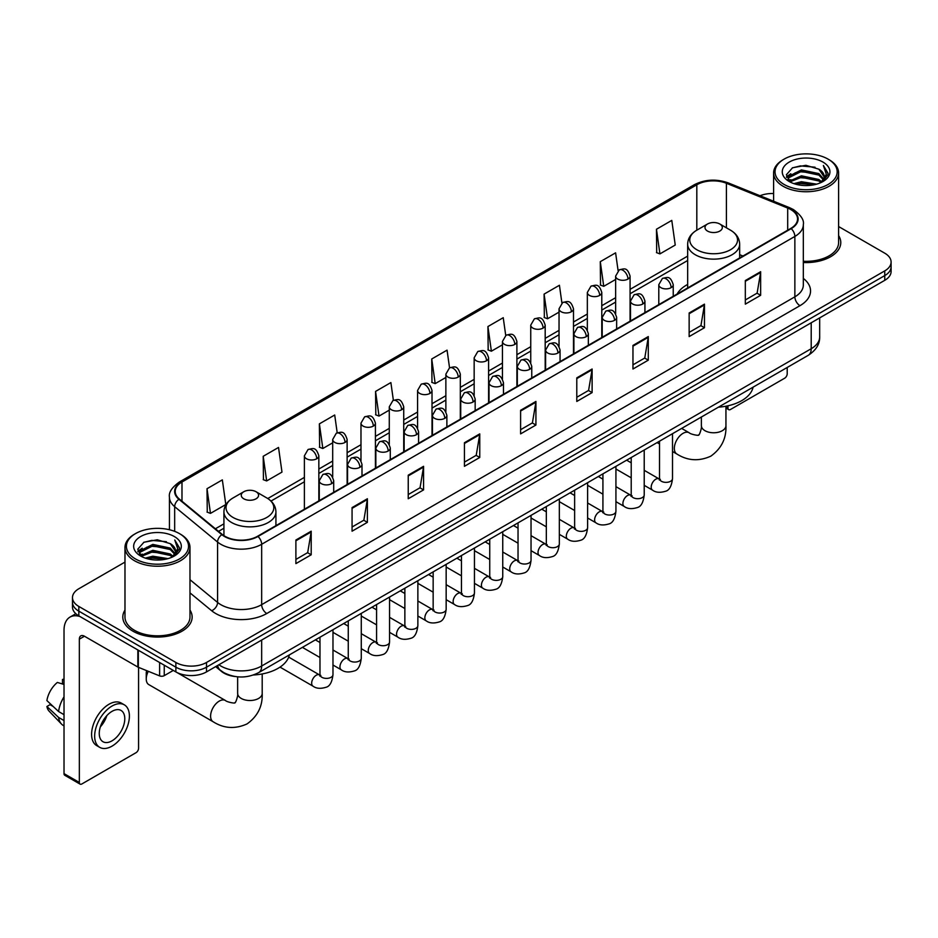 <?xml version="1.0" encoding="UTF-8"?>
<svg xmlns="http://www.w3.org/2000/svg" width="938" height="938" viewBox="0 0 938 938"><rect width="100%" height="100%" fill="white"/><g stroke="black" fill="none" stroke-linecap="round" stroke-linejoin="round"><path stroke-width="1.41" d="M687.66 284.437A38.282 22.102 0 0 0 677.142 294.028M235.157 676.521A21.668 12.511 180 0 1 221.45 671.397L215.658 666.613M124.977 562.096L78.827 588.747A21.668 12.511 0 0 0 72.484 597.588L72.484 607.027A21.668 12.511 0 0 0 78.827 615.867L175.863 671.901A21.668 12.511 0 0 0 206.512 671.901L884.757 280.321A21.668 12.511 0 0 0 891.1 271.469L891.1 266.755A21.668 12.511 0 0 1 884.757 275.596A21.668 12.511 0 0 0 891.1 266.755L891.1 262.03A21.668 12.511 0 0 0 884.757 253.19L838.607 226.539M72.484 597.588A21.668 12.511 0 0 0 78.827 606.44L175.863 662.463A21.668 12.511 0 0 0 206.512 662.463L206.512 667.176L884.757 275.596L206.512 667.176A21.668 12.511 0 0 1 175.863 667.176A21.668 12.511 0 0 0 206.512 667.176L206.512 671.901M78.827 606.44L78.827 611.154L175.863 667.176L78.827 611.154A21.668 12.511 0 0 1 72.484 602.313A21.668 12.511 0 0 0 78.827 611.154L78.827 615.867M124.977 610.087A34.671 20.015 0 0 0 122.808 617.052A34.671 20.015 0 0 0 132.962 631.204A34.671 20.015 0 0 0 170.751 635.542A34.671 20.015 0 0 0 192.149 617.052A34.671 20.015 0 0 0 189.98 610.087A34.671 20.015 0 0 1 192.149 617.052A34.671 20.015 0 0 1 170.751 635.542A34.671 20.015 0 0 1 132.962 631.204A34.671 20.015 0 0 1 122.808 617.052A34.671 20.015 0 0 1 124.977 610.087M790.781 209.549A23.11 13.343 180 0 1 797.546 218.988A23.11 13.343 180 0 1 790.781 228.415L257.587 536.255A23.11 13.343 180 0 1 222.306 534.472L179.393 499.098A23.11 13.343 180 0 1 175.218 491.442A23.11 13.343 180 0 1 181.984 482.003L696.817 184.774A23.11 13.343 180 0 1 726.411 183.273L787.697 208.048A23.11 13.343 180 0 1 790.781 209.549M791.191 209.315A23.696 13.683 0 0 0 788.026 207.779L726.751 183.004A23.696 13.683 0 0 0 696.406 184.54L181.573 481.769A23.696 13.683 0 0 0 178.924 499.286L221.837 534.672A23.696 13.683 0 0 0 257.985 536.489L791.191 228.649A23.696 13.683 0 0 0 791.191 209.315M295.892 540.03L295.892 563.621L311.205 554.78L311.205 531.189L295.892 540.03M295.892 559.435L307.687 552.623L311.146 531.975A5.78 3.342 -120 0 0 311.205 531.189M307.582 552.681L311.205 554.78M352.067 507.599L352.067 531.189L367.391 522.337L367.391 498.746L352.067 507.599M352.067 527.004L363.862 520.191L367.321 499.532A5.78 3.342 -120 0 0 367.391 498.746M363.768 520.25L367.391 522.337M408.241 475.167L408.241 498.746L423.566 489.906L423.566 466.315L408.241 475.167M408.241 494.572L420.048 487.748L423.507 467.101A5.78 3.342 -120 0 0 423.566 466.315M419.943 487.819L423.566 489.906M464.427 442.724L464.427 466.315L479.752 457.474L479.752 433.884L464.427 442.724M464.427 462.129L476.223 455.317L479.681 434.669A5.78 3.342 -120 0 0 479.752 433.884M476.129 455.376L479.752 457.474M745.323 280.556L745.323 304.147L760.648 295.294L760.648 271.703L745.323 280.556M745.323 299.961L757.13 293.137L760.589 272.489A5.78 3.342 -120 0 0 760.648 271.703M757.025 293.207L760.648 295.294M689.149 312.987L689.149 336.578L704.461 327.725L704.461 304.147L689.149 312.987M689.149 332.392L700.944 325.58L704.403 304.92A5.78 3.342 -120 0 0 704.461 304.147M700.838 325.638L704.461 327.725M632.962 345.419L632.962 369.009L648.287 360.169L648.287 336.578L632.962 345.419M632.962 364.823L644.769 358.011L648.228 337.363A5.78 3.342 -120 0 0 648.287 336.578M644.664 358.07L648.287 360.169M576.788 377.862L576.788 401.452L592.113 392.6L592.113 369.009L576.788 377.862M576.788 397.266L588.583 390.443L592.042 369.795A5.78 3.342 -120 0 0 592.113 369.009M588.478 390.513L592.113 392.6M520.602 410.293L520.602 433.884L535.926 425.031L535.926 401.441L520.602 410.293M520.602 429.698L532.409 422.886L535.868 402.226A5.78 3.342 -120 0 0 535.926 401.441M532.303 422.944L535.926 425.031M803.327 262.523A34.671 20.015 0 0 0 840.776 242.579A34.671 20.015 0 0 0 838.607 235.602A34.671 20.015 0 0 1 840.776 242.579A34.671 20.015 0 0 1 803.327 262.523M206.512 662.463L884.757 270.883A21.668 12.511 0 0 0 891.1 262.03M773.604 193.521A21.668 12.511 0 0 0 760.003 195.749M337.199 432.793L334.702 415.006L319.377 423.859L319.624 447.297M263.203 456.29L266.662 480.936L281.986 472.095L278.527 447.449L263.203 456.29L263.449 479.74M207.017 488.721L210.475 513.379L225.8 504.527L222.341 479.881L207.017 488.721L207.263 512.171M505.723 335.417L503.237 317.701L487.924 326.553L488.17 350.003M561.909 303.033L559.423 285.269L544.099 294.11L544.345 317.56M618.107 270.683L615.598 252.838L600.285 261.679L600.531 285.129M656.459 229.247L659.918 253.893L675.243 245.041L671.784 220.395L656.459 229.247L656.706 252.697M393.374 400.303L390.876 382.575L375.563 391.416L375.81 414.866M449.548 367.848L447.063 350.144L431.738 358.984L431.984 382.434M431.738 358.984L435.197 383.63L445.867 377.475M435.197 383.63L431.738 382.341M487.924 326.553L491.383 351.199L502.451 344.809M491.383 351.199L487.924 349.909M544.099 294.11L547.558 318.768L559.036 312.131M547.558 318.768L544.099 317.466M600.285 261.679L603.744 286.325L615.633 279.465M603.744 286.325L600.285 285.035M659.918 253.893L656.459 252.603M375.563 391.416L379.022 416.073L389.282 410.141M379.022 416.073L375.563 414.772M319.377 423.859L322.836 448.505L332.685 442.818M322.836 448.505L319.377 447.215M266.662 480.936L263.203 479.646M210.475 513.379L207.017 512.078M725.942 406.822L727.958 407.995A3.611 2.087 120 0 0 728.709 409.648A3.611 2.087 120 0 0 730.514 409.472L784.649 378.213A3.611 2.087 120 0 0 787.205 373.793L787.205 367.473M727.958 407.995L727.958 405.802M784.145 184.481A31.06 17.928 0 0 0 828.066 184.481A31.06 17.928 0 0 0 828.066 159.12L829.086 159.718A32.502 18.76 0 0 1 838.607 172.979A32.502 18.76 0 0 1 818.546 190.32A32.502 18.76 0 0 1 783.124 186.252A32.502 18.76 0 0 1 773.604 172.979A32.502 18.76 0 0 1 783.124 159.718L784.145 159.12A31.06 17.928 0 0 0 784.145 184.481M803.327 261.268A32.502 18.76 0 0 0 838.607 242.579L838.607 172.979M793.935 183.637L801.427 181.714L816.623 184.153M796.081 184.294L801.427 183.191L814.407 184.704M789.257 181.222L801.427 175.816L818.874 179.498L821.676 181.831M790.007 181.843L801.427 177.294L818.874 180.975L820.902 182.523M788.26 180.225L788.659 176.309L801.427 169.919L818.874 173.6L823.646 179.017M788.096 179.51L788.659 177.786L801.427 171.396L818.874 175.078L823.306 179.721M820.715 182.676A18.057 10.424 0 0 0 824.162 176.555A18.057 10.424 0 0 0 818.874 169.18L824.15 176.907M822.954 162.075A23.837 13.765 0 0 0 789.304 162.04A23.837 13.765 0 0 0 789.139 181.48A23.837 13.765 0 0 0 789.245 181.538A23.837 13.765 0 0 0 823.06 181.48A23.837 13.765 0 0 0 822.954 162.075M818.874 169.18L805.894 165.311L792.563 167.761L786.384 174.749L790.488 182.195M822.192 181.96L827.949 174.656L828.066 173.342L823.376 165.51L826.331 174.28L820.902 182.593M829.086 159.718L828.066 159.12A31.06 17.928 0 0 0 784.145 159.12M823.376 165.51L828.066 173.636M792.258 167.914L800.419 165.897L815.04 167.21M786.619 177.399L789.28 175.312M795.143 172.815L800.419 171.795L814.524 172.955M795.143 178.712L800.419 177.692L814.524 178.853M796.233 184.329L800.419 183.59L814.383 184.704M786.466 176.825L790.84 173.718M788.788 180.788L790.84 179.615M707.533 231.076A8.665 5.007 0 0 0 719.786 231.076A8.665 5.007 0 0 0 719.786 223.994L730.55 230.209A23.884 13.789 0 0 1 730.55 249.707A23.884 13.789 0 0 1 696.77 249.707A23.884 13.789 0 0 1 696.77 230.209C690.884 233.703 687.847 238.346 687.66 244.126A26.006 15.008 0 0 0 695.269 254.749A26.006 15.008 0 0 0 723.608 257.997A26.006 15.008 0 0 0 739.66 244.126C739.472 238.346 736.436 233.703 730.55 230.209L719.786 223.994A8.665 5.007 0 0 0 707.533 223.994A8.665 5.007 0 0 0 707.533 231.076M718.438 407.174A39.724 22.934 0 0 0 753.097 387.16M148.298 671.315A12.276 7.094 120 0 0 146.246 678.971L146.246 673.074A5.053 2.92 -60 0 1 146.738 670.682M146.246 678.971A12.276 7.094 120 0 0 148.79 684.599L213.137 721.744A12.276 7.094 -60 0 1 211.261 711.907A12.276 7.094 -60 0 1 219.281 701.085A12.276 7.094 -60 0 1 225.413 700.487C226.82 702.152 236.118 703.84 234.805 702.632C235.204 704.379 238.393 695.468 237.642 693.428A12.276 7.094 180 0 0 241.242 698.435A12.276 7.094 180 0 0 258.607 698.435A12.276 7.094 180 0 0 262.194 693.428C262.722 706.126 257.68 716.292 247.081 723.902C235.204 729.272 223.889 728.556 213.137 721.744M243.798 498.805A8.665 5.007 0 0 0 256.051 498.805A8.665 5.007 0 0 0 256.051 491.735L266.814 497.949A23.884 13.789 0 0 1 266.814 517.448A23.884 13.789 0 0 1 233.034 517.448A23.884 13.789 0 0 1 233.034 497.949C227.148 501.443 224.112 506.086 223.924 511.867A26.006 15.008 0 0 0 231.534 522.478A26.006 15.008 0 0 0 259.873 525.737A26.006 15.008 0 0 0 275.924 511.867C275.737 506.086 272.688 501.443 266.814 497.949L256.051 491.735A8.665 5.007 0 0 0 243.798 491.735A8.665 5.007 0 0 0 243.798 498.805M253.459 674.985A39.724 22.934 0 0 0 289.361 654.9M164.244 665.183L164.244 675.653L173.307 670.424M79.906 616.5A28.89 16.685 -120 0 0 69.998 617.098A28.89 16.685 -120 0 0 64.019 630.324L64.019 773.627L79.343 782.468L79.343 639.165A7.223 4.174 60 0 1 80.832 635.858A7.223 4.174 60 0 1 84.443 636.222L137.851 667.047L137.851 649.952M79.343 782.468A3.611 2.087 120 0 0 80.082 784.121L64.769 775.28A3.611 2.087 -60 0 1 64.019 773.627M80.082 784.121A3.611 2.087 120 0 0 81.887 783.945L136.033 752.686A3.611 2.087 120 0 0 138.578 748.266L138.578 667.387M164.244 675.653A3.611 2.087 180 0 1 159.624 675.888L138.332 667.281A3.611 2.087 180 0 1 137.851 667.047M112.021 740.832A18.057 10.424 120 0 0 123.816 724.922A18.057 10.424 120 0 0 121.049 710.453A18.057 10.424 120 0 0 112.021 711.356A18.057 10.424 120 0 0 100.225 727.267A18.057 10.424 120 0 0 102.992 741.735A18.057 10.424 120 0 0 112.021 740.832M100.354 726.844A18.057 10.424 120 0 0 106.838 715.612M64.019 679.956L62.483 679.499L62.483 683.122L64.019 684.013M124.308 704.825L121.237 703.054A24.552 14.176 120 0 0 108.96 704.274A24.552 14.176 120 0 0 92.921 725.918A24.552 14.176 120 0 0 96.684 745.593L99.745 747.363A24.552 14.176 120 0 0 112.021 746.144A24.552 14.176 120 0 0 128.072 724.511A24.552 14.176 120 0 0 124.308 704.825A24.552 14.176 120 0 0 112.021 706.044A24.552 14.176 120 0 0 95.981 727.689A24.552 14.176 120 0 0 99.745 747.363M64.019 696.84A23.837 13.765 120 0 0 58.59 711.532L46.9 700.592A18.783 10.846 120 0 1 57.382 682.442L64.019 684.459M64.019 714.662L58.59 711.532M53.22 706.513L50.042 704.673L46.9 706.49L58.59 717.429L64.019 720.56M58.59 717.429A23.837 13.765 120 0 0 61.533 724.089A23.837 13.765 120 0 0 63.338 725.508L64.019 725.895M64.019 679.065A18.783 10.846 120 0 0 62.483 679.499M46.9 706.49A18.783 10.846 120 0 0 49.116 711.168L61.533 724.089M135.518 558.966A31.06 17.928 0 0 0 179.439 558.966A31.06 17.928 0 0 0 179.439 533.605L180.459 534.191A32.502 18.76 0 0 1 189.98 547.464A32.502 18.76 0 0 1 169.919 564.805A32.502 18.76 0 0 1 134.497 560.736A32.502 18.76 0 0 1 124.977 547.464A32.502 18.76 0 0 1 134.497 534.191L135.518 533.605A31.06 17.928 0 0 0 135.518 558.966M124.977 547.464L124.977 617.052A32.502 18.76 0 0 0 134.497 630.324A32.502 18.76 0 0 0 169.919 634.393A32.502 18.76 0 0 0 189.98 617.052L189.98 547.464M145.308 558.122L152.812 556.199L167.996 558.626M147.454 558.767L152.812 557.664L165.78 559.177M140.63 555.706L152.812 550.301L170.247 553.983L173.049 556.304M141.38 556.316L152.812 551.767L170.247 555.448L172.275 557.008M139.633 554.698L140.043 550.794L152.812 544.403L170.247 548.085L175.019 553.502M139.481 553.983L140.043 552.259L152.812 545.869L170.247 549.551L174.679 554.206M172.088 557.16A18.057 10.424 0 0 0 175.535 551.028A18.057 10.424 0 0 0 170.247 543.653L175.523 551.392M174.339 536.548A23.837 13.765 0 0 0 140.677 536.524A23.837 13.765 0 0 0 140.524 555.953A23.837 13.765 0 0 0 140.63 556.011A23.837 13.765 0 0 0 174.433 555.953A23.837 13.765 0 0 0 174.339 536.548M170.247 543.653L157.267 539.784L143.948 542.234L137.757 549.222L141.861 556.668M173.577 556.433L179.334 549.129L179.439 547.815L174.761 539.983L177.716 548.765L172.287 557.066M180.459 534.191L179.439 533.605A31.06 17.928 0 0 0 135.518 533.605M174.761 539.983L179.439 548.12M143.631 542.387L151.792 540.382L166.425 541.695M137.992 551.884L140.665 549.785M146.527 547.3L151.792 546.279L165.897 547.429M146.527 553.197L151.792 552.177L165.897 553.326M147.606 558.814L151.792 558.075L165.756 559.189M137.839 551.298L142.213 548.191M140.172 555.273L142.213 554.088M218.871 664.761A28.89 16.685 0 0 0 220.805 666.003A28.89 16.685 0 0 0 261.667 666.003L811.206 348.725A28.89 16.685 0 0 0 819.671 336.93C819.882 344.105 816.06 350.237 808.216 355.338L258.677 672.616A14.445 8.336 60 0 0 261.667 666.003L261.667 640.056M811.206 322.778L811.206 348.725A14.445 8.336 60 0 1 808.216 355.338M217.698 665.441A14.445 9.661 129.5 0 0 220.219 670.131L215.834 666.519M884.757 280.321L884.757 270.883M175.863 671.901L175.863 662.463M803.327 278.422A36.113 20.847 180 0 1 799.973 305.671L266.779 613.511A7.223 4.174 60 0 1 261.667 604.67L794.861 296.83A28.89 16.685 0 0 0 803.327 285.035L803.327 224.639A28.89 16.685 180 0 1 794.861 236.435A7.223 4.174 -120 0 0 791.191 228.649M266.779 613.511A36.113 20.847 180 0 1 215.705 613.511A36.113 20.847 180 0 1 211.66 610.732L189.98 592.863M221.837 534.672A7.223 4.831 129.5 0 0 217.569 542.047L217.569 602.442A28.89 16.685 0 0 0 220.805 604.67A28.89 16.685 0 0 0 261.667 604.67L261.667 544.274A28.89 16.685 180 0 1 217.569 542.047L174.667 506.672A28.89 16.685 180 0 1 169.438 497.105L169.438 529.736M803.327 224.639C804.288 220.137 800.97 215.095 793.372 209.537L789.573 207.697A7.223 3.377 112 0 0 788.026 207.779M789.573 207.697L728.287 182.922C716.327 178.689 704.977 179.31 694.226 184.774A7.223 4.174 60 0 1 696.406 184.54M181.573 481.769A7.223 4.174 -120 0 0 179.393 482.003C171.9 487.397 168.582 492.427 169.438 497.105M178.924 499.286A7.223 4.831 129.5 0 0 174.667 506.672L174.667 531.342M728.287 182.922A7.223 3.377 112 0 0 726.751 183.004M257.985 536.489A7.223 4.174 60 0 1 261.667 544.274L794.861 236.435L794.861 296.83A7.223 4.174 60 0 0 799.973 305.671M189.98 579.696L217.569 602.442A7.223 4.831 -50.5 0 1 211.66 610.732M181.984 482.003L181.984 501.232M787.697 208.048L787.697 230.197M726.411 183.273L726.411 227.817M742.966 256.027L739.66 254.69M696.817 184.774L696.817 230.185M687.66 256.109L630.078 289.361M615.633 297.698L601.786 305.694M587.34 314.031L573.493 322.027M559.036 330.364L545.189 338.36M530.744 346.697L516.897 354.693M502.451 363.041L488.604 371.038M474.159 379.374L460.312 387.371M445.867 395.707L432.019 403.703M417.574 412.04L403.727 420.036M389.282 428.385L375.423 436.381M360.978 444.718L347.13 452.714M332.685 461.05L318.838 469.047M304.393 477.383L267.776 498.535M223.924 523.85L215.388 528.774M520.602 411.043L535.868 402.226M576.788 378.6L592.042 369.795M632.962 346.169L648.228 337.363M689.149 313.738L704.403 304.92M745.323 281.294L760.589 272.489M464.427 443.475L479.681 434.669M408.241 475.906L423.507 467.101M352.067 508.349L367.321 499.532M295.892 540.78L311.146 531.975M725.942 406.213L725.942 425.688A12.276 7.094 180 0 1 722.342 430.694A12.276 7.094 180 0 1 704.977 430.694A12.276 7.094 180 0 1 701.378 425.688C702.128 427.74 698.939 436.639 698.54 434.892C699.865 436.1 690.556 434.411 689.16 432.746L681.645 428.408M725.942 425.688C726.458 438.398 721.428 448.552 710.828 456.161C698.939 461.531 687.624 460.816 676.873 454.015A12.276 7.094 -60 0 1 674.997 444.178A12.276 7.094 -60 0 1 683.016 433.356A12.276 7.094 -60 0 1 689.16 432.746M671.116 287.661A7.223 4.174 0 0 0 673.238 284.706C670.307 275.444 667.457 277.285 662.404 278.457A7.223 4.174 60 0 1 666.015 278.809A7.223 4.174 -120 0 1 671.116 287.661A7.223 4.174 0 0 1 660.903 287.661A7.223 4.174 0 0 1 658.793 284.706L662.404 278.457M644.218 485.333L652.543 490.14A6.496 3.752 -60 0 1 651.547 484.934A6.496 3.752 -60 0 1 655.791 479.201A6.496 3.752 -60 0 1 656.084 479.048A6.496 3.752 -60 0 1 659.051 478.884L644.218 470.325M659.883 479.541L659.297 480.022L659.508 478.615A6.496 3.752 -0 0 0 661.407 481.264A6.496 3.752 -0 0 0 670.307 481.429A6.496 3.752 -0 0 0 672.511 478.615C671.62 486.165 669.286 490.375 665.499 491.266C660.059 492.919 655.744 492.544 652.543 490.14M642.823 303.994A7.223 4.174 0 0 0 644.934 301.039C642.002 291.777 639.153 293.629 634.1 294.79A7.223 4.174 60 0 1 637.711 295.142A7.223 4.174 -120 0 1 642.823 303.994A7.223 4.174 0 0 1 632.611 303.994A7.223 4.174 0 0 1 630.488 301.039L634.1 294.79M615.926 501.666L624.251 506.473A6.496 3.752 -60 0 1 623.254 501.267A6.496 3.752 -60 0 1 627.499 495.545A6.496 3.752 -60 0 1 627.792 495.381A6.496 3.752 -60 0 1 630.746 495.217L615.926 486.658M631.591 495.874L631.004 496.354L631.215 494.947A6.496 3.752 -0 0 0 633.115 497.609A6.496 3.752 -0 0 0 642.014 497.761A6.496 3.752 -0 0 0 644.218 494.947C643.327 502.498 640.982 506.719 637.207 507.599C631.766 509.252 627.452 508.877 624.251 506.473M614.531 320.327A7.223 4.174 0 0 0 616.641 317.384C613.71 308.11 610.861 309.962 605.807 311.123A7.223 4.174 60 0 1 609.419 311.486A7.223 4.174 -120 0 1 614.531 320.327A7.223 4.174 0 0 1 604.318 320.327A7.223 4.174 0 0 1 602.196 317.384L605.807 311.123M587.622 517.999L595.958 522.818A6.496 3.752 -60 0 1 594.962 517.6A6.496 3.752 -60 0 1 599.206 511.878A6.496 3.752 -60 0 1 599.499 511.714A6.496 3.752 -60 0 1 602.454 511.55L587.622 502.991M603.298 512.207L602.712 512.687L602.923 511.28A6.496 3.752 -0 0 0 604.822 513.942A6.496 3.752 -0 0 0 613.722 514.106A6.496 3.752 -0 0 0 615.926 511.28C615.035 518.831 612.69 523.052 608.903 523.932C603.474 525.585 599.159 525.21 595.958 522.818M586.238 336.66A7.223 4.174 0 0 0 588.349 333.717C585.418 324.454 582.568 326.295 577.515 327.456A7.223 4.174 60 0 1 581.126 327.819A7.223 4.174 -120 0 1 586.238 336.66A7.223 4.174 0 0 1 576.014 336.66A7.223 4.174 0 0 1 573.904 333.717L577.515 327.456M559.329 534.343L567.666 539.151A6.496 3.752 -60 0 1 566.669 533.945A6.496 3.752 -60 0 1 570.914 528.211A6.496 3.752 -60 0 1 571.207 528.059A6.496 3.752 -60 0 1 574.162 527.895L559.329 519.324M574.994 528.54L574.419 529.02L574.631 527.625A6.496 3.752 -0 0 0 576.53 530.275A6.496 3.752 -0 0 0 585.429 530.439A6.496 3.752 -0 0 0 587.622 527.625C586.731 535.164 584.397 539.385 580.61 540.265C575.182 541.918 570.867 541.543 567.666 539.151M557.934 353.005A7.223 4.174 0 0 0 560.056 350.05C557.125 340.787 554.276 342.628 549.222 343.8A7.223 4.174 60 0 1 552.834 344.152A7.223 4.174 -120 0 1 557.934 353.005A7.223 4.174 0 0 1 547.722 353.005A7.223 4.174 0 0 1 545.611 350.05L549.222 343.8M531.037 550.676L539.373 555.484A6.496 3.752 -60 0 1 538.377 550.278A6.496 3.752 -60 0 1 542.621 544.544A6.496 3.752 -60 0 1 542.903 544.392A6.496 3.752 -60 0 1 545.869 544.228L531.037 535.668M546.702 544.884L546.127 545.365L546.326 543.958A6.496 3.752 -0 0 0 548.238 546.608A6.496 3.752 -0 0 0 557.137 546.772A6.496 3.752 -0 0 0 559.329 543.958C558.438 551.509 556.105 555.718 552.318 556.609C546.889 558.262 542.574 557.887 539.373 555.484M529.642 369.338A7.223 4.174 0 0 0 531.764 366.383C528.833 357.12 525.984 358.961 520.93 360.133A7.223 4.174 60 0 1 524.541 360.485A7.223 4.174 -120 0 1 529.642 369.338A7.223 4.174 0 0 1 519.429 369.338A7.223 4.174 0 0 1 517.319 366.383L520.93 360.133M502.745 567.009L511.069 571.817A6.496 3.752 -60 0 1 510.073 566.611A6.496 3.752 -60 0 1 514.329 560.877A6.496 3.752 -60 0 1 514.61 560.725A6.496 3.752 -60 0 1 517.577 560.561L502.745 552.001M518.409 561.217L517.835 561.698L518.034 560.291A6.496 3.752 -0 0 0 519.945 562.941A6.496 3.752 -0 0 0 528.833 563.105A6.496 3.752 -0 0 0 531.037 560.291C530.146 567.842 527.813 572.063 524.025 572.942C518.597 574.595 514.282 574.22 511.069 571.817M501.349 385.67A7.223 4.174 0 0 0 503.471 382.727C500.54 373.453 497.691 375.306 492.638 376.466A7.223 4.174 60 0 1 496.249 376.83A7.223 4.174 -120 0 1 501.349 385.67A7.223 4.174 0 0 1 491.137 385.67A7.223 4.174 0 0 1 489.026 382.727L492.638 376.466M474.452 583.342L482.777 588.149A6.496 3.752 -60 0 1 481.78 582.944A6.496 3.752 -60 0 1 486.025 577.222A6.496 3.752 -60 0 1 486.318 577.058A6.496 3.752 -60 0 1 489.284 576.893L474.452 568.334M490.117 577.55L489.53 578.031L489.742 576.624A6.496 3.752 -0 0 0 491.653 579.285A6.496 3.752 -0 0 0 500.54 579.438A6.496 3.752 -0 0 0 502.745 576.624C501.853 584.175 499.52 588.396 495.733 589.275C490.304 590.928 485.978 590.553 482.777 588.149M473.057 402.003A7.223 4.174 0 0 0 475.167 399.06C472.236 389.798 469.387 391.638 464.333 392.799A7.223 4.174 60 0 1 467.945 393.163A7.223 4.174 -120 0 1 473.057 402.003A7.223 4.174 0 0 1 462.844 402.003A7.223 4.174 0 0 1 460.722 399.06L464.333 392.799M446.16 599.687L454.484 604.494A6.496 3.752 -60 0 1 453.488 599.276A6.496 3.752 -60 0 1 457.732 593.555A6.496 3.752 -60 0 1 458.025 593.402A6.496 3.752 -60 0 1 460.98 593.226L446.16 584.667M461.824 593.883L461.238 594.364L461.449 592.968A6.496 3.752 -0 0 0 463.349 595.618A6.496 3.752 -0 0 0 472.248 595.782A6.496 3.752 -0 0 0 474.452 592.968C473.561 600.508 471.216 604.729 467.441 605.608C462 607.261 457.685 606.886 454.484 604.494M444.764 418.336A7.223 4.174 0 0 0 446.875 415.393C443.944 406.131 441.095 407.971 436.041 409.132A7.223 4.174 60 0 1 439.652 409.496A7.223 4.174 -120 0 1 444.764 418.336A7.223 4.174 0 0 1 434.552 418.336A7.223 4.174 0 0 1 432.43 415.393L436.041 409.132M417.867 616.02L426.192 620.827A6.496 3.752 -60 0 1 425.195 615.621A6.496 3.752 -60 0 1 429.44 609.888A6.496 3.752 -60 0 1 429.733 609.735A6.496 3.752 -60 0 1 432.688 609.571L417.867 601M433.532 610.228L432.946 610.708L433.157 609.301A6.496 3.752 -0 0 0 435.056 611.951A6.496 3.752 -0 0 0 443.955 612.115A6.496 3.752 -0 0 0 446.16 609.301C445.269 616.852 442.924 621.062 439.148 621.953C433.708 623.594 429.393 623.231 426.192 620.827M416.472 434.681A7.223 4.174 0 0 0 418.583 431.726C415.651 422.463 412.802 424.304 407.749 425.477A7.223 4.174 60 0 1 411.36 425.829A7.223 4.174 -120 0 1 416.472 434.681A7.223 4.174 0 0 1 406.26 434.681A7.223 4.174 0 0 1 404.137 431.726L407.749 425.477M389.563 632.353L397.9 637.16A6.496 3.752 -60 0 1 396.903 631.954A6.496 3.752 -60 0 1 401.147 626.221A6.496 3.752 -60 0 1 401.441 626.068A6.496 3.752 -60 0 1 404.395 625.904L389.563 617.345M405.239 626.561L404.653 627.041L404.864 625.634A6.496 3.752 -0 0 0 406.764 628.284A6.496 3.752 -0 0 0 415.663 628.448A6.496 3.752 -0 0 0 417.867 625.634C416.976 633.185 414.631 637.394 410.844 638.286C405.415 639.939 401.101 639.564 397.9 637.16M388.18 451.014A7.223 4.174 0 0 0 390.29 448.059C387.359 438.796 384.51 440.649 379.456 441.81A7.223 4.174 60 0 1 383.067 442.161A7.223 4.174 -120 0 1 388.18 451.014A7.223 4.174 0 0 1 377.955 451.014A7.223 4.174 0 0 1 375.845 448.059L379.456 441.81M361.271 648.686L369.607 653.493A6.496 3.752 -60 0 1 368.611 648.287A6.496 3.752 -60 0 1 372.855 642.565A6.496 3.752 -60 0 1 373.136 642.401A6.496 3.752 -60 0 1 376.103 642.237L361.271 633.678M376.935 642.893L376.361 643.374L376.572 641.967A6.496 3.752 -0 0 0 378.471 644.629A6.496 3.752 -0 0 0 387.371 644.781A6.496 3.752 -0 0 0 389.563 641.967C388.672 649.518 386.339 653.739 382.552 654.618C377.123 656.272 372.808 655.897 369.607 653.493M359.875 467.347A7.223 4.174 0 0 0 361.998 464.404C359.066 455.129 356.217 456.982 351.164 458.143A7.223 4.174 60 0 1 354.775 458.506A7.223 4.174 -120 0 1 359.875 467.347A7.223 4.174 0 0 1 349.663 467.347A7.223 4.174 0 0 1 347.552 464.404L351.164 458.143M332.978 665.019L341.303 669.838A6.496 3.752 -60 0 1 340.306 664.62A6.496 3.752 -60 0 1 344.563 658.898A6.496 3.752 -60 0 1 344.844 658.734A6.496 3.752 -60 0 1 347.81 658.57L332.978 650.011M348.643 659.226L348.068 659.707L348.268 658.3A6.496 3.752 -0 0 0 350.179 660.962A6.496 3.752 -0 0 0 359.066 661.126A6.496 3.752 -0 0 0 361.271 658.3C360.38 665.851 358.046 670.072 354.259 670.951C348.83 672.605 344.516 672.229 341.303 669.838M331.583 483.68A7.223 4.174 0 0 0 333.705 480.737C330.774 471.474 327.925 473.315 322.871 474.476A7.223 4.174 60 0 1 326.483 474.839A7.223 4.174 -120 0 1 331.583 483.68A7.223 4.174 0 0 1 321.371 483.68A7.223 4.174 0 0 1 319.26 480.737L322.871 474.476M280.016 667.117L313.011 686.17A6.496 3.752 -60 0 1 312.014 680.965A6.496 3.752 -60 0 1 316.27 675.231A6.496 3.752 -60 0 1 316.552 675.079A6.496 3.752 -60 0 1 319.518 674.914L288.705 657.116M320.35 675.559L319.764 676.04L319.975 674.645A6.496 3.752 -0 0 0 321.886 677.295A6.496 3.752 -0 0 0 330.774 677.459A6.496 3.752 -0 0 0 332.978 674.645C332.087 682.184 329.754 686.405 325.967 687.284C320.538 688.938 316.212 688.562 313.011 686.17M627.956 279.078A7.223 4.174 0 0 0 630.078 276.124C627.147 266.861 624.298 268.714 619.244 269.874A7.223 4.174 60 0 1 622.855 270.226A7.223 4.174 -120 0 1 627.956 279.078A7.223 4.174 0 0 1 617.743 279.078A7.223 4.174 0 0 1 615.633 276.124L619.244 269.874M599.663 295.411A7.223 4.174 0 0 0 601.786 292.468C598.854 283.194 596.005 285.046 590.952 286.207A7.223 4.174 60 0 1 594.563 286.571A7.223 4.174 -120 0 1 599.663 295.411A7.223 4.174 0 0 1 589.451 295.411A7.223 4.174 0 0 1 587.34 292.468L590.952 286.207M571.371 311.744A7.223 4.174 0 0 0 573.493 308.801C570.562 299.539 567.713 301.379 562.648 302.54A7.223 4.174 60 0 1 566.271 302.904A7.223 4.174 -120 0 1 571.371 311.744A7.223 4.174 0 0 1 561.159 311.744A7.223 4.174 0 0 1 559.036 308.801L562.648 302.54M543.079 328.089A7.223 4.174 0 0 0 545.189 325.134C542.258 315.872 539.409 317.712 534.355 318.885A7.223 4.174 60 0 1 537.966 319.237A7.223 4.174 -120 0 1 543.079 328.089A7.223 4.174 0 0 1 532.866 328.089A7.223 4.174 0 0 1 530.744 325.134L534.355 318.885M514.786 344.422A7.223 4.174 0 0 0 516.897 341.467C513.965 332.204 511.116 334.045 506.063 335.218A7.223 4.174 60 0 1 509.674 335.57A7.223 4.174 -120 0 1 514.786 344.422A7.223 4.174 0 0 1 504.574 344.422A7.223 4.174 0 0 1 502.451 341.467L506.063 335.218M486.494 360.755A7.223 4.174 0 0 0 488.604 357.8C485.673 348.537 482.824 350.39 477.77 351.551A7.223 4.174 60 0 1 481.382 351.902A7.223 4.174 -120 0 1 486.494 360.755A7.223 4.174 0 0 1 476.27 360.755A7.223 4.174 0 0 1 474.159 357.8L477.77 351.551M458.19 377.088A7.223 4.174 0 0 0 460.312 374.145C457.381 364.882 454.531 366.723 449.478 367.884A7.223 4.174 60 0 1 453.089 368.247A7.223 4.174 -120 0 1 458.19 377.088A7.223 4.174 0 0 1 447.977 377.088A7.223 4.174 0 0 1 445.867 374.145L449.478 367.884M429.897 393.421A7.223 4.174 0 0 0 432.019 390.478C429.088 381.215 426.239 383.056 421.185 384.217A7.223 4.174 60 0 1 424.797 384.58A7.223 4.174 -120 0 1 429.897 393.421A7.223 4.174 0 0 1 419.685 393.421A7.223 4.174 0 0 1 417.574 390.478L421.185 384.217M401.605 409.765A7.223 4.174 0 0 0 403.727 406.811C400.796 397.548 397.947 399.389 392.893 400.561A7.223 4.174 60 0 1 396.504 400.913A7.223 4.174 -120 0 1 401.605 409.765A7.223 4.174 0 0 1 391.392 409.765A7.223 4.174 0 0 1 389.282 406.811L392.893 400.561M373.312 426.098A7.223 4.174 0 0 0 375.423 423.144C372.492 413.881 369.642 415.733 364.589 416.894A7.223 4.174 60 0 1 368.2 417.246A7.223 4.174 -120 0 1 373.312 426.098A7.223 4.174 0 0 1 363.1 426.098A7.223 4.174 0 0 1 360.978 423.144L364.589 416.894M345.02 442.431A7.223 4.174 0 0 0 347.13 439.488C344.199 430.214 341.35 432.066 336.296 433.227A7.223 4.174 60 0 1 339.908 433.591A7.223 4.174 -120 0 1 345.02 442.431A7.223 4.174 0 0 1 334.807 442.431A7.223 4.174 0 0 1 332.685 439.488L336.296 433.227M316.727 458.764A7.223 4.174 0 0 0 318.838 455.821C315.907 446.558 313.058 448.399 308.004 449.56A7.223 4.174 60 0 1 311.615 449.923A7.223 4.174 -120 0 1 316.727 458.764A7.223 4.174 0 0 1 306.515 458.764A7.223 4.174 0 0 1 304.393 455.821L308.004 449.56M79.343 639.165L84.443 636.222M138.332 650.222L138.332 667.281M159.624 675.888L159.624 662.521M258.677 672.616C247.046 678.455 235.426 678.455 223.807 672.616L220.219 670.131M819.671 336.93L819.671 317.888M694.226 184.774L179.393 482.003M687.66 260.506L630.078 293.758M615.633 302.095L601.786 310.091M587.34 318.428L573.493 326.424M559.036 334.76L545.189 342.757M530.744 351.105L516.897 359.09M502.451 367.438L488.604 375.435M474.159 383.771L460.312 391.767M445.867 400.104L432.019 408.1M417.574 416.437L403.727 424.433M389.282 432.781L375.423 440.778M360.978 449.114L347.13 457.111M332.685 465.447L318.838 473.444M304.393 481.78L271.012 501.056M223.924 528.246L218.531 531.354M728.709 409.648L725.942 408.053M788.049 179.967L788.049 178.771M773.604 201.248L773.604 172.979M676.873 454.015L672.511 451.495M659.508 443.979L657.092 442.584M739.66 257.927L739.66 244.126M687.66 287.954L687.66 244.126M707.533 223.994L696.77 230.209M701.378 417.023L701.378 425.688M262.194 673.953L262.194 693.428M275.924 525.667L275.924 511.867M223.924 535.657L223.924 511.867M243.798 491.735L233.034 497.949M225.413 700.487L176.661 672.335M237.642 676.826L237.642 693.428M660.364 479.4L659.051 478.884M672.511 433.684L672.511 478.615M673.238 296.279L673.238 284.706M631.215 477.829L615.926 469M659.508 441.188L659.508 478.615M658.793 304.627L658.793 284.706M631.215 462.809L626.643 460.171M632.071 495.745L630.746 495.217M644.218 450.029L644.218 494.947M644.934 312.624L644.934 301.039M602.923 494.162L587.622 485.333M631.215 457.533L631.215 494.947M630.488 320.96L630.488 301.039M602.923 479.154L598.338 476.504M603.779 512.078L602.454 511.55M615.926 466.362L615.926 511.28M616.641 328.957L616.641 317.384M574.631 510.495L559.329 501.666M602.923 473.866L602.923 511.28M602.196 337.293L602.196 317.384M574.631 495.487L570.046 492.849M575.486 528.411L574.162 527.895M587.622 482.695L587.622 527.625M588.349 345.29L588.349 333.717M546.326 526.828L531.037 517.999M574.631 490.199L574.631 527.625M573.904 353.626L573.904 333.717M546.326 511.82L541.754 509.182M547.194 544.744L545.869 544.228M559.329 499.028L559.329 543.958M560.056 361.622L560.056 350.05M518.034 543.172L502.745 534.343M546.326 506.532L546.326 543.958M545.611 369.971L545.611 350.05M518.034 528.153L513.461 525.514M518.89 561.076L517.577 560.561M531.037 515.361L531.037 560.291M531.764 377.967L531.764 366.383M489.742 559.505L474.452 550.676M518.034 522.876L518.034 560.291M517.319 386.304L517.319 366.383M489.742 544.497L485.169 541.847M490.597 577.421L489.284 576.893M502.745 531.705L502.745 576.624M503.471 394.3L503.471 382.727M461.449 575.838L446.16 567.009M489.742 539.209L489.742 576.624M489.026 402.637L489.026 382.727M461.449 560.83L456.876 558.18M462.305 593.754L460.98 593.226M474.452 548.038L474.452 592.968M475.167 410.633L475.167 399.06M433.157 592.171L417.867 583.342M461.449 555.542L461.449 592.968M460.722 418.969L460.722 399.06M433.157 577.163L428.584 574.525M434.013 610.087L432.688 609.571M446.16 564.371L446.16 609.301M446.875 426.966L446.875 415.393M404.864 608.516L389.563 599.687M433.157 571.875L433.157 609.301M432.43 435.314L432.43 415.393M404.864 593.496L400.28 590.858M405.72 626.42L404.395 625.904M417.867 580.704L417.867 625.634M418.583 443.299L418.583 431.726M376.572 624.849L361.271 616.02M404.864 588.208L404.864 625.634M404.137 451.647L404.137 431.726M376.572 609.829L371.987 607.191M377.428 642.765L376.103 642.237M389.563 597.049L389.563 641.967M390.29 459.643L390.29 448.059M348.268 641.182L332.978 632.353M376.572 604.553L376.572 641.967M375.845 467.98L375.845 448.059M348.268 626.174L343.695 623.524M349.124 659.097L347.81 658.57M361.271 613.382L361.271 658.3M361.998 475.976L361.998 464.404M319.975 657.515L302.399 647.372M348.268 620.886L348.268 658.3M347.552 484.313L347.552 464.404M319.975 642.507L315.403 639.868M320.831 675.43L319.518 674.914M332.978 629.715L332.978 674.645M333.705 492.309L333.705 480.737M319.975 637.219L319.975 674.645M319.26 500.646L319.26 480.737M630.078 321.195L630.078 276.124M615.633 313.691L615.633 276.124M601.786 337.539L601.786 292.468M587.34 330.024L587.34 292.468M573.493 353.872L573.493 308.801M559.036 346.356L559.036 308.801M545.189 370.205L545.189 325.134M530.744 362.701L530.744 325.134M516.897 386.538L516.897 341.467M502.451 379.034L502.451 341.467M488.604 402.883L488.604 357.8M474.159 395.367L474.159 357.8M460.312 419.216L460.312 374.145M445.867 411.7L445.867 374.145M432.019 435.549L432.019 390.478M417.574 428.045L417.574 390.478M403.727 451.882L403.727 406.811M389.282 444.378L389.282 406.811M375.423 468.214L375.423 423.144M360.978 460.71L360.978 423.144M347.13 484.559L347.13 439.488M332.685 477.043L332.685 439.488M318.838 500.892L318.838 455.821M304.393 509.228L304.393 455.821M69.998 617.098L75.849 613.722M139.422 554.452L139.422 553.256"/></g></svg>
